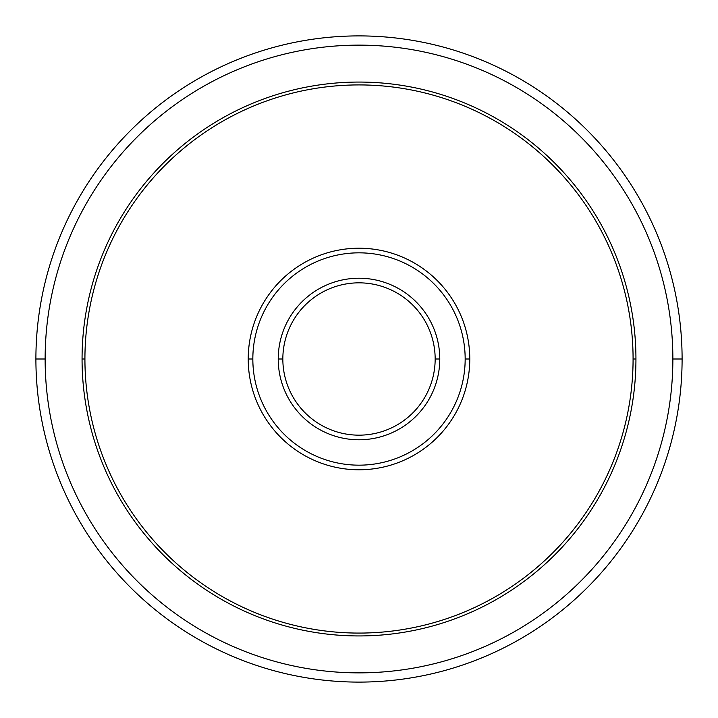 <?xml version="1.0" encoding="UTF-8"?>
<svg xmlns="http://www.w3.org/2000/svg" width="718" height="718" viewBox="0 0 718 718"><rect width="100%" height="100%" fill="white"/><g stroke="black" fill="none" stroke-linecap="round" stroke-linejoin="round"><path stroke-width="1.08" d="M439.775 359L435.162 359A76.162 76.162 0 0 1 359 435.162A76.162 76.162 0 0 1 282.838 359L278.225 359A80.775 80.775 0 0 0 359 439.775A80.775 80.775 0 0 0 439.775 359A80.775 80.775 0 0 0 359 278.225A80.775 80.775 0 0 0 278.225 359L282.838 359A76.162 76.162 0 0 1 359 282.838A76.162 76.162 0 0 1 435.162 359L439.775 359A80.775 80.775 0 0 0 359 278.225A80.775 80.775 0 0 0 278.225 359A80.775 80.775 0 0 0 359 439.775A80.775 80.775 0 0 0 439.775 359M435.162 359A76.162 76.162 0 0 0 359 282.838A76.162 76.162 0 0 0 282.838 359A76.162 76.162 0 0 0 359 435.162A76.162 76.162 0 0 0 435.162 359M682.1 359A323.1 323.1 0 0 0 359 35.9A323.1 323.1 0 0 0 35.9 359A323.1 323.1 0 0 0 359 682.1A323.1 323.1 0 0 0 682.1 359A323.1 323.1 0 0 1 359 682.1A323.1 323.1 0 0 1 35.9 359L45.135 359A313.865 313.865 0 0 0 359 672.865A313.865 313.865 0 0 0 672.865 359L682.1 359L672.865 359A313.865 313.865 0 0 0 359 45.135A313.865 313.865 0 0 0 45.135 359L35.9 359A323.1 323.1 0 0 1 359 35.9A323.1 323.1 0 0 1 682.1 359M45.135 359A313.865 313.865 0 0 1 359 45.135A313.865 313.865 0 0 1 672.865 359A313.865 313.865 0 0 1 359 672.865A313.865 313.865 0 0 1 45.135 359M82.058 359A276.942 276.942 0 0 0 359 635.942A276.942 276.942 0 0 0 635.942 359A276.942 276.942 0 0 0 359 82.058A276.942 276.942 0 0 0 82.058 359A276.942 276.942 0 0 1 359 82.058A276.942 276.942 0 0 1 635.942 359L633.079 359A274.079 274.079 0 0 0 359 84.921A274.079 274.079 0 0 0 84.921 359L82.058 359L84.921 359A274.079 274.079 0 0 0 359 633.079A274.079 274.079 0 0 0 633.079 359L635.942 359A276.942 276.942 0 0 1 359 635.942A276.942 276.942 0 0 1 82.058 359M84.921 359A274.079 274.079 0 0 1 359 84.921A274.079 274.079 0 0 1 633.079 359A274.079 274.079 0 0 1 359 633.079A274.079 274.079 0 0 1 84.921 359M248.222 359A110.778 110.778 0 0 0 359 469.778A110.778 110.778 0 0 0 469.778 359A110.778 110.778 0 0 0 359 248.222A110.778 110.778 0 0 0 248.222 359A110.778 110.778 0 0 1 359 248.222A110.778 110.778 0 0 1 469.778 359L465.165 359A106.165 106.165 0 0 0 359 252.835A106.165 106.165 0 0 0 252.835 359L248.222 359L252.835 359A106.165 106.165 0 0 0 359 465.165A106.165 106.165 0 0 0 465.165 359L469.778 359A110.778 110.778 0 0 1 359 469.778A110.778 110.778 0 0 1 248.222 359M252.835 359A106.165 106.165 0 0 1 359 252.835A106.165 106.165 0 0 1 465.165 359A106.165 106.165 0 0 1 359 465.165A106.165 106.165 0 0 1 252.835 359"/></g></svg>
